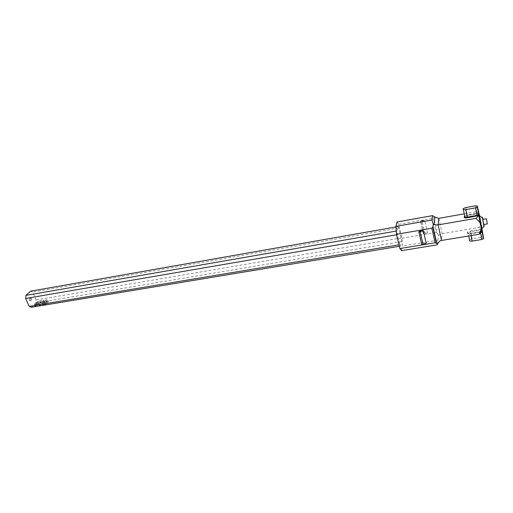 <?xml version="1.0" encoding="UTF-8"?>
<svg xmlns="http://www.w3.org/2000/svg" width="513" height="513" viewBox="0 0 513 513"><rect width="100%" height="100%" fill="white"/><g stroke="black" fill="none" stroke-linecap="round" stroke-linejoin="round"><path stroke-width="0.38" stroke-dasharray="2.56 1.92" d="M395.863 226.958L397.947 226.592L396.979 230.94L396.087 231.094M31.293 307.268L35.846 302.971L36.102 299.932L32.627 292.128L30.581 291.192M31.626 298.579L30.703 297.88L30.241 299.855L31.165 300.554L31.626 298.579M29.138 300.047L29.607 298.066L30.53 298.765L30.062 300.74L29.138 300.047M396.575 234.762L397.351 234.633L396.979 230.94M396.979 221.994L398.678 224.335L402.006 238.244L402.615 245.984L401.564 250.665M397.947 226.592L398.793 228.035L401.172 237.949L401.544 241.572L400.627 246.08L399.781 244.701L397.351 234.633M399.781 244.701L399.005 244.829M399.358 246.285L400.627 246.08M401.544 241.572L35.846 302.971M35.064 305.915L38.244 302.882L39.059 303.247L35.846 306.312L35.038 305.979L34.416 304.478L37.609 301.458L38.424 301.779L35.205 304.876L34.39 304.549L37.609 301.458L38.417 301.817L35.205 304.876L34.416 304.478L34.955 305.684L38.142 302.651L38.956 303.016L35.743 306.081L34.955 305.684M39.879 305.645L39.059 305.273L41.54 302.875L40.149 303.023L39.725 302.535L44.625 301.593L45.157 302.054L42.977 302.657L39.879 305.645L39.232 304.203L38.417 303.831L40.905 301.445L39.514 301.593L39.091 301.105L43.99 300.163L44.522 300.618L42.342 301.227L38.841 304.331L38.417 303.831L40.905 301.445L39.514 301.593L39.091 301.105L43.99 300.163L44.522 300.618L42.342 301.227L39.232 304.203L39.77 305.408L39.379 305.536L38.956 305.036L41.438 302.644L40.046 302.792L39.623 302.304L44.522 301.362L45.054 301.824L42.874 302.426L39.77 305.408M44.791 302.869L44.259 301.663L45.336 303.6L42.925 304.517L42.29 303.08L44.163 302.676L44.695 302.157L44.259 301.625L46.375 300.541L45.291 300.054L47.286 299.605L47.933 300.208L44.753 303.286L42.502 303.754L41.97 303.247L44.163 302.676L44.695 302.157L44.259 301.625L46.375 300.541L45.291 300.054L47.286 299.605L47.933 300.208L44.753 303.286L42.502 303.754L41.97 303.247L42.29 303.08L42.823 304.286L45.208 303.395L44.791 302.83L46.927 301.721L46.26 301.747L45.817 301.291L46.132 301.093L47.908 300.817L48.459 301.413L45.291 304.498L43.041 304.966L42.502 304.491L42.823 304.286M44.894 303.1L47.01 301.977L46.362 301.977L45.92 301.522L46.234 301.323L48.01 301.048L48.562 301.606L45.394 304.728L43.143 305.197L42.605 304.722L42.925 304.517M36.102 299.932L401.172 237.949M398.793 228.035L32.627 292.128M398.678 224.335L433.068 218.249L433.927 217.518L434.28 216.345M437.435 244.778L438.468 235.409L442.148 233.646L479.007 227.439L481.085 222.321L479.886 216.204M438.468 235.409L437.39 233.255L433.927 217.518M433.068 218.249L436.197 232.447L437.39 233.255M402.006 238.244L436.197 232.447M427.547 233.017L424.758 220.622L420.564 221.366L423.379 233.729L427.547 233.017L424.726 232.857L421.923 220.507L424.758 220.622M437.897 240.142L402.615 245.984M401.705 250.613L437.268 244.804M426.188 243.316L421.898 244.021L418.986 231.357M421.898 244.021L421.795 244.727M424.726 232.857L423.469 233.069L423.379 233.729M423.469 233.069L420.666 220.725L421.923 220.507M420.564 221.366L420.666 220.725M464.259 213.85L475.917 211.792L479.828 215.928M479.007 227.439L482.04 228.92L482.053 229.33L470.607 230.927C468.561 231.35 467.433 231.966 467.215 232.78C467.407 233.53 468.529 233.774 470.588 233.511L482.105 231.28M475.917 211.792L478.757 213.036M481.996 228.516L481.085 222.321M479.681 216.088L481.38 224.899M483.919 224.508L483.041 219.352M482.816 219.397L483.695 224.547M469.575 239.943L472.172 238.866L481.784 237.295L483.599 237.686M438.82 218.339L442.148 233.646L441.539 240.443M464.477 216.422L467.439 215.287L478.86 213.549M477.148 213.581L464.951 216.082L467.439 215.287M478.501 213.555L478.86 213.555M465.836 207.553L467.343 215.005L477.058 213.299L475.577 205.809M482.162 230.363L480.348 229.984L480.251 229.317M470.607 230.927L470.703 231.6L467.843 233.159C468.003 233.793 468.953 233.999 470.684 233.774L470.588 233.511M481.784 237.295L480.348 229.984L470.703 231.6L472.172 238.866M480.303 231.902L482.111 231.395M471.049 235.57L470.684 233.774L480.392 232.165L480.585 233.146M29.607 298.066L30.703 297.88M30.062 300.74L31.165 300.554M463.386 209.573L463.194 208.631M482.073 231.748L481.79 231.434L470.601 233.473C467.747 233.319 466.843 233.056 467.888 232.684L468.76 235.948"/><path stroke-width="0.77" d="M395.863 226.958L30.581 291.192L25.945 295.392L396.087 231.094M399.358 246.285L31.293 307.268L29.222 306.383L25.663 298.489L25.945 295.392M25.663 298.489L396.575 234.762M437.268 244.804L401.564 250.665L399.903 248.555L396.466 234.306L395.863 226.387L396.979 221.994M399.005 244.829L29.222 306.383M396.863 222.014L432.542 215.646L434.96 217.102L434.075 224.752L438.14 224.886L475.981 218.333L479.976 222.546L482.117 231.696L479.136 234.236L441.539 240.443C439.987 240.603 438.679 241.777 437.621 243.957L436.371 243.111L432.799 227.002L431.856 228.214L435.095 242.764L436.371 243.111M432.497 215.659L431.959 220.026L433.318 224.502L434.075 224.752M464.259 213.85L438.82 218.339L434.96 217.102M433.318 224.502L432.799 227.002M437.345 244.823L437.621 243.957M435.095 242.764L399.903 248.555M396.466 234.306L431.856 228.214M420.185 231.812L418.884 232.036L418.986 231.357L423.302 230.619L426.188 243.316L423.09 244.509L420.185 231.812L423.302 230.619M423.09 244.509L421.795 244.727L418.884 232.036M431.959 220.026L395.863 226.387M479.886 216.204L478.757 213.036M482.053 229.33L483.624 238.519L482.117 231.696M479.136 234.236L481.252 229.048M478.86 213.549L478.95 213.177M475.981 218.333L478.995 215.441L467.401 217.769C464.489 218.063 463.515 217.615 464.477 216.422M479.001 215.838L479.976 222.546M477.411 206.886L477.404 206.123L475.577 205.809L465.836 207.553L463.194 208.631C462.604 209.548 463.47 209.875 465.791 209.605L475.596 207.855L477.411 206.886L478.995 215.441M478.962 213.568L477.404 206.123M482.04 228.92L481.996 228.516M481.38 224.899C481.989 229.221 482.021 230.632 481.476 229.125L479.206 215.813C479.168 214.735 479.328 214.825 479.681 216.088M483.041 219.352C482.592 217.249 482.374 216.678 482.393 217.653L483.874 226.323C484.176 227.253 484.195 226.643 483.919 224.508M487.331 223.931L483.695 224.547L483.284 222.975L482.816 219.397L486.446 218.769L487.331 223.931L486.446 218.769M483.624 238.519L481.842 239.507L472.165 241.078C469.876 241.29 469.01 240.911 469.575 239.943L468.76 235.948M441.539 240.443L438.14 224.886L438.82 218.339M478.892 214.415L477.084 215.389L477.18 216.069M467.401 217.769L467.305 217.095C464.996 217.345 464.13 217.012 464.714 216.082L463.386 209.573M475.596 207.855L477.084 215.389L467.305 217.095L465.791 209.605M480.585 233.146L481.842 239.507M472.165 241.078L471.049 235.57M432.542 215.646L396.921 222.001M432.889 225.989L436.775 243.521M482.393 217.653L479.206 215.813M483.874 226.323L481.476 229.125M481.713 230.837L479.668 233.229M477.25 207.188L478.937 214.8M483.464 238.84L482.073 231.748"/></g></svg>
